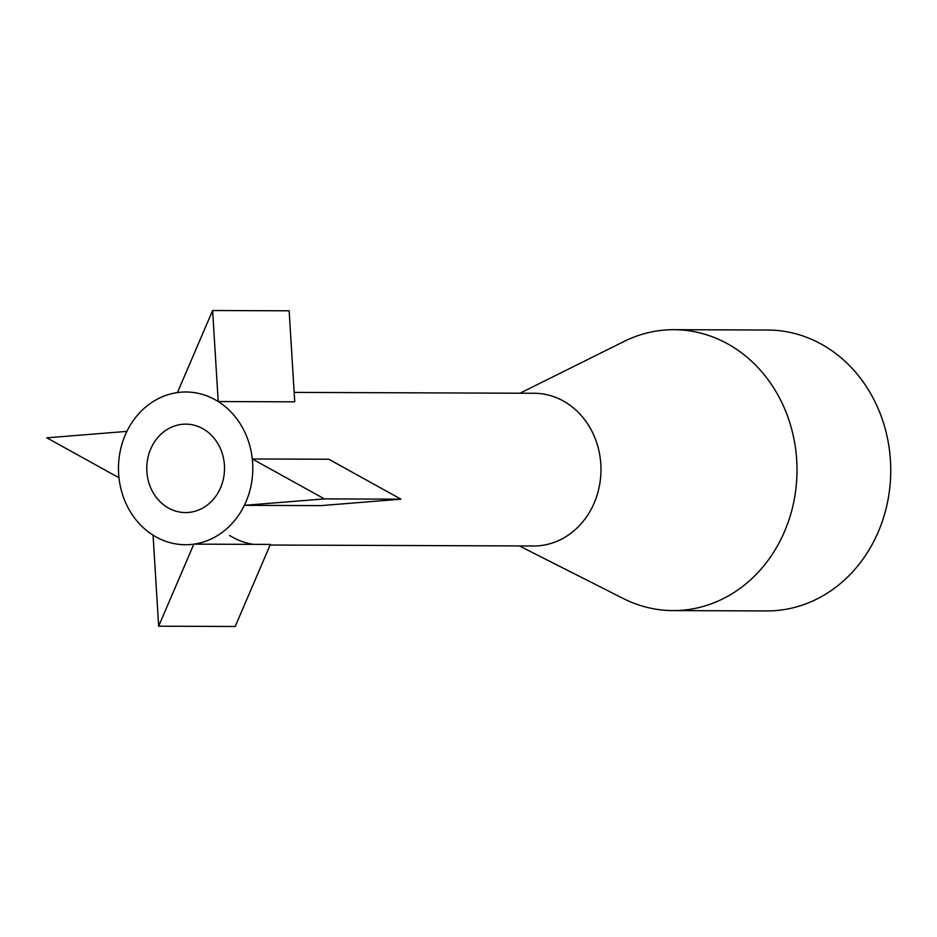 <?xml version="1.0" encoding="UTF-8"?>
<svg xmlns="http://www.w3.org/2000/svg" width="937" height="937" viewBox="0 0 937 937"><rect width="100%" height="100%" fill="white"/><g stroke="black" fill="none" stroke-linecap="round" stroke-linejoin="round"><path stroke-width="1.41" d="M178.217 511.766A44.215 38.886 -89.8 0 0 185.479 512.574A44.215 38.886 -89.8 0 0 224.33 472.646A44.215 38.886 -89.8 0 0 193.057 424.953A44.215 38.886 -89.8 0 0 185.795 424.145A44.215 38.886 -89.8 0 0 146.945 464.073A44.215 38.886 -89.8 0 0 178.217 511.766M519.391 545.943L623.152 598.462A140.456 123.532 -89.8 0 0 649.903 608.043A140.456 123.532 -89.8 0 0 672.965 610.596L766.7 610.936A140.456 123.532 -89.8 0 0 890.15 484.101A140.456 123.532 -89.8 0 0 790.793 332.576A140.456 123.532 -89.8 0 0 767.731 330.023L673.984 329.683A140.456 123.532 -89.8 0 0 624.077 341.443L519.941 393.212M672.965 610.596A140.456 123.532 -89.8 0 0 796.415 483.761A140.456 123.532 -89.8 0 0 697.046 332.237A140.456 123.532 -89.8 0 0 673.984 329.683M270.102 545.029L533.54 545.99A76.365 67.159 -89.8 0 0 600.652 477.038A76.365 67.159 -89.8 0 0 546.634 394.653A76.365 67.159 -89.8 0 0 534.102 393.271L294.159 392.392M198.457 393.388A76.365 67.159 -89.8 0 0 185.913 391.994A76.365 67.159 -89.8 0 0 118.8 460.957A76.365 67.159 -89.8 0 0 172.83 543.331A76.365 67.159 -89.8 0 0 185.362 544.725A76.365 67.159 -89.8 0 0 252.475 475.762A76.365 67.159 -89.8 0 0 198.457 393.388M400.954 499.175L324.425 498.894L244.37 505.336A76.365 67.159 -89.8 0 0 252.299 458.966L328.817 459.235L400.954 499.175L320.887 505.617L244.37 505.336M324.425 498.894L252.299 458.966M119.713 453.859A76.365 67.159 -89.8 0 0 118.987 477.765L46.85 437.825L126.917 431.383A76.365 67.159 -89.8 0 0 119.713 453.859M158.658 626.197L153.059 535.179A76.365 67.159 -89.8 0 0 185.362 544.725A76.365 67.159 -89.8 0 0 193.842 544.139L270.371 544.42L235.187 626.478L158.658 626.197L193.842 544.139M229.588 535.449A76.365 67.159 -89.8 0 0 253.412 544.362M212.617 310.522L218.216 401.551A76.365 67.159 -89.8 0 0 185.913 391.994A76.365 67.159 -89.8 0 0 177.433 392.58L212.617 310.522L289.146 310.803L294.745 401.821L218.216 401.551"/></g></svg>
